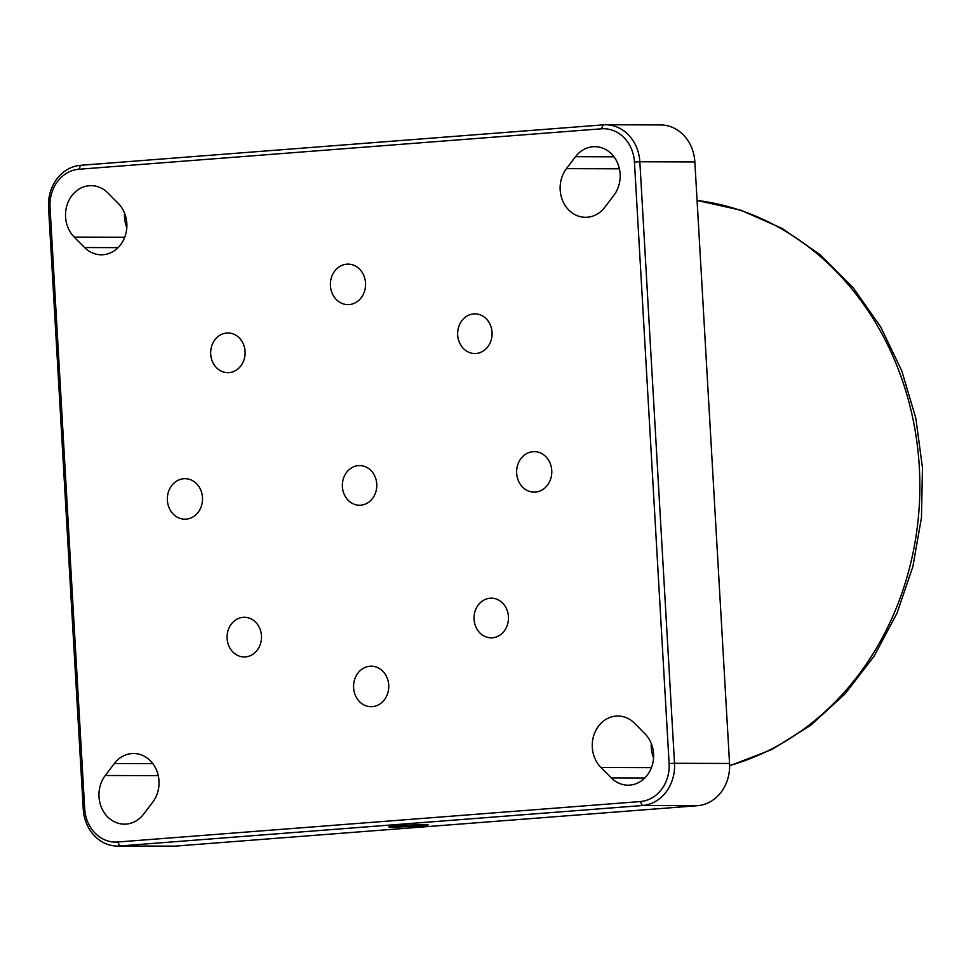 <?xml version="1.0" encoding="UTF-8"?>
<svg xmlns="http://www.w3.org/2000/svg" width="971" height="971" viewBox="0 0 971 971"><rect width="100%" height="100%" fill="white"/><g stroke="black" fill="none" stroke-linecap="round" stroke-linejoin="round"><path stroke-width="1.46" d="M183.774 478.727A20.245 17.587 -89.8 0 0 167.352 499.58A20.245 17.587 -89.8 0 0 184.878 519.182A20.245 17.587 -89.8 0 0 202.526 498.985A20.245 17.587 -89.8 0 0 185 478.679A20.245 17.587 -89.8 0 0 183.774 478.727M473.727 313.912A19.833 17.223 -89.8 0 0 457.644 334.34A19.833 17.223 -89.8 0 0 474.795 353.529A19.833 17.223 -89.8 0 0 492.091 333.745A19.833 17.223 -89.8 0 0 474.928 313.864A19.833 17.223 -89.8 0 0 473.727 313.912M490.112 598.221A19.833 17.223 -89.8 0 0 474.042 618.648A19.833 17.223 -89.8 0 0 491.192 637.838A19.833 17.223 -89.8 0 0 508.476 618.054A19.833 17.223 -89.8 0 0 491.314 598.172A19.833 17.223 -89.8 0 0 490.112 598.221M84.598 247.544A29.348 25.501 -89.8 0 0 101.3 254.79A29.348 25.501 -89.8 0 0 125.235 235.795A29.348 25.501 -89.8 0 0 118.183 203.34L107.817 192.901A29.348 25.501 -89.8 0 0 91.116 185.655A29.348 25.501 -89.8 0 0 67.169 204.65A29.348 25.501 -89.8 0 0 74.221 237.106L84.598 247.544L118.049 247.641M152.714 802.18A29.348 25.501 -89.8 0 0 156.768 770.768A29.348 25.501 -89.8 0 0 133.622 753.508A29.348 25.501 -89.8 0 0 114.347 763.546L105.269 775.489A29.348 25.501 -89.8 0 0 101.215 806.913A29.348 25.501 -89.8 0 0 124.361 824.161A29.348 25.501 -89.8 0 0 143.635 814.123L152.714 802.18M566.433 168.638A29.348 25.501 -89.8 0 0 562.379 200.05A29.348 25.501 -89.8 0 0 585.525 217.31A29.348 25.501 -89.8 0 0 604.799 207.272L613.878 195.329A29.348 25.501 -89.8 0 0 617.932 163.905A29.348 25.501 -89.8 0 0 594.786 146.657A29.348 25.501 -89.8 0 0 575.512 156.695L566.433 168.638L619.413 168.808M634.548 723.274A29.348 25.501 -89.8 0 0 617.847 716.028A29.348 25.501 -89.8 0 0 593.9 735.023A29.348 25.501 -89.8 0 0 600.964 767.478L611.329 777.917A29.348 25.501 -89.8 0 0 628.031 785.175A29.348 25.501 -89.8 0 0 651.966 766.168A29.348 25.501 -89.8 0 0 644.914 733.724L634.548 723.274M358.433 465.619A19.833 17.223 -89.8 0 0 342.35 486.046A19.833 17.223 -89.8 0 0 359.513 505.236A19.833 17.223 -89.8 0 0 376.797 485.464A19.833 17.223 -89.8 0 0 359.634 465.582A19.833 17.223 -89.8 0 0 358.433 465.619M226.753 333.029A19.833 17.223 -89.8 0 0 210.671 353.456A19.833 17.223 -89.8 0 0 227.833 372.646A19.833 17.223 -89.8 0 0 245.117 352.874A19.833 17.223 -89.8 0 0 227.954 332.98A19.833 17.223 -89.8 0 0 226.753 333.029M346.817 264.173A20.245 17.587 -89.8 0 0 330.395 285.025A20.245 17.587 -89.8 0 0 347.921 304.627A20.245 17.587 -89.8 0 0 365.569 284.43A20.245 17.587 -89.8 0 0 348.043 264.124A20.245 17.587 -89.8 0 0 346.817 264.173M243.138 617.338A19.833 17.223 -89.8 0 0 227.068 637.765A19.833 17.223 -89.8 0 0 244.219 656.954A19.833 17.223 -89.8 0 0 261.502 637.17A19.833 17.223 -89.8 0 0 244.34 617.289A19.833 17.223 -89.8 0 0 243.138 617.338M370 666.24A20.245 17.587 -89.8 0 0 353.578 687.104A20.245 17.587 -89.8 0 0 371.104 706.694A20.245 17.587 -89.8 0 0 388.752 686.497A20.245 17.587 -89.8 0 0 371.225 666.191A20.245 17.587 -89.8 0 0 370 666.24M533.043 451.685A20.245 17.587 -89.8 0 0 516.633 472.537A20.245 17.587 -89.8 0 0 534.147 492.139A20.245 17.587 -89.8 0 0 551.795 471.942A20.245 17.587 -89.8 0 0 534.268 451.636A20.245 17.587 -89.8 0 0 533.043 451.685M78.906 169.257L601.437 128.803A35.696 31.011 90.2 0 1 634.439 162.023L669.116 763.546A35.696 31.011 90.2 0 1 640.229 801.561L117.697 842.015A35.696 31.011 90.2 0 1 84.708 808.794L50.019 207.272A35.696 31.011 90.2 0 1 78.906 169.257L80.642 165.301L603.185 124.858L601.437 128.803M124.543 213.135A29.348 25.501 -89.8 0 0 126.825 227.493M158.54 788.537A29.348 25.501 -89.8 0 0 158.394 789.314M619.704 181.686A29.348 25.501 -89.8 0 0 619.559 182.463M651.274 743.507A29.348 25.501 -89.8 0 0 653.556 757.865M634.439 162.023L639.84 161.769A39.665 34.458 -89.8 0 0 605.588 124.761A39.665 34.458 -89.8 0 0 603.185 124.858M80.642 165.301A39.665 34.458 -89.8 0 0 48.55 207.539L50.019 207.272M84.708 808.794L83.239 809.061L48.55 207.539M83.239 809.061A39.665 34.458 -89.8 0 0 117.491 846.069A39.665 34.458 -89.8 0 0 119.894 845.972L117.697 842.015M640.229 801.561L642.426 805.529L119.894 845.972L174.914 846.142A39.665 34.458 -89.8 0 1 172.51 846.239L117.491 846.069M174.914 846.142L697.457 805.699L642.426 805.529A39.665 34.458 -89.8 0 0 674.517 763.291L669.116 763.546M605.588 124.761L660.608 124.931A39.665 34.458 -89.8 0 1 694.86 161.939L639.84 161.769L674.517 763.291L729.549 763.461A39.665 34.458 -89.8 0 1 697.457 805.699M398.85 825.811A19.833 0.68 176.7 0 0 388.873 826.976A19.833 0.68 176.7 0 0 408.706 826.515A19.833 0.68 176.7 0 0 428.466 824.695A19.833 0.68 176.7 0 0 398.85 825.811M694.86 161.939L729.549 763.461M74.221 237.106L124.713 237.252M114.347 763.546L152.835 763.667M158.249 775.659L105.269 775.489M575.512 156.695L613.988 156.816M600.964 767.478L651.456 767.636M644.78 778.026L611.329 777.917M729.622 765.573A287.562 249.778 -89.8 0 0 919.306 467.1A287.562 249.778 -89.8 0 0 697.081 200.463L740.739 210.173L782.128 228.428L819.985 254.572L853.157 287.732L880.673 326.887L901.768 370.813L915.823 418.198L922.45 467.609L921.467 517.567L912.886 566.615L896.961 613.259L874.143 656.117L845.073 693.877L810.603 725.373L771.727 749.612L729.622 765.791"/></g></svg>
